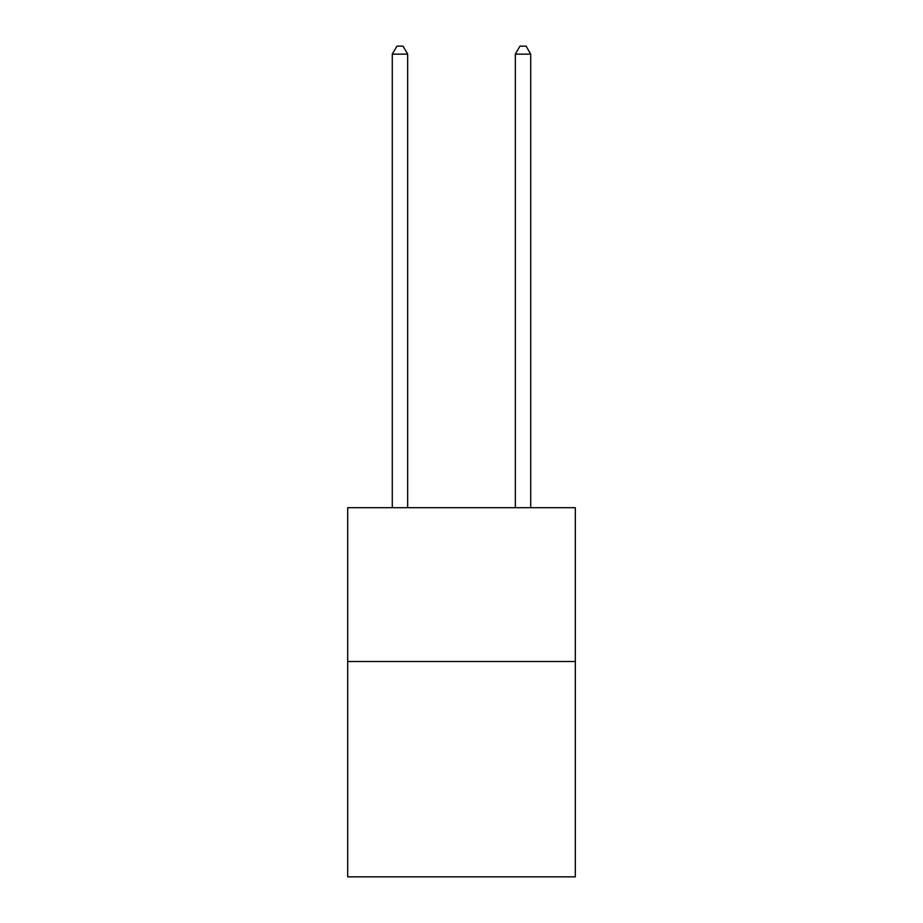 <?xml version="1.0" encoding="UTF-8"?>
<svg xmlns="http://www.w3.org/2000/svg" width="923" height="923" viewBox="0 0 923 923"><rect width="100%" height="100%" fill="white"/><g stroke="black" fill="none" stroke-linecap="round" stroke-linejoin="round"><path stroke-width="1.38" d="M575.317 661.514L575.317 876.85L347.683 876.85L347.683 507.708L575.317 507.708L575.317 661.514L347.683 661.514M407.666 507.708L407.666 54.145L392.287 54.145L392.287 507.708M392.287 54.145L396.902 46.15L403.051 46.15L407.666 54.145M530.713 507.708L530.713 54.145L515.334 54.145L515.334 507.708M515.334 54.145L519.949 46.15L526.098 46.15L530.713 54.145"/></g></svg>
